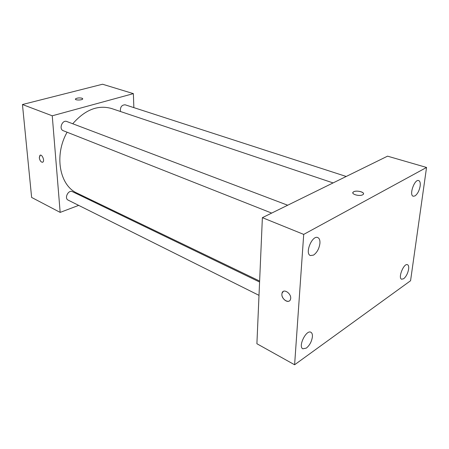 <?xml version="1.0" encoding="UTF-8"?>
<svg xmlns="http://www.w3.org/2000/svg" width="449" height="449" viewBox="0 0 449 449"><rect width="100%" height="100%" fill="white"/><g stroke="black" fill="none" stroke-linecap="round" stroke-linejoin="round"><path stroke-width="0.67" d="M78.676 205.378L60.166 212.394L31.626 197.437L22.45 104.522L102.552 84.232L133.375 93.633L133.858 107.631M60.166 212.394L52.247 115.803L22.45 104.522M52.247 115.803L133.375 93.633M75.404 99.15L75.471 98.932C77.004 97.916 79.181 97.669 82.01 98.196L82.689 99.01C81.971 100.391 74.399 100.301 75.466 98.926C76.998 97.91 79.181 97.663 82.01 98.191L82.756 98.786M333.085 182.923L111.582 108.523C97.994 104.651 85.046 109.73 72.744 123.761M67.103 132.225C53.863 155.354 59.633 185.684 77.144 193.165L259.623 281.046M92.011 200.321L91.08 200.675M259.584 282.023L72.424 191.667C68.433 189.467 63.977 198.312 68.164 200.131L259.006 295.352M287.686 205.227L66.822 121.516C62.265 119.524 58.589 129.127 63.298 130.721L271.673 213.09M346.213 176.474L125.159 104.808C121.673 104.898 120.096 107.131 120.433 111.498M42.588 162.263C40.954 162.207 39.854 160.708 39.288 157.767L39.939 155.343C41.864 153.659 44.956 160.72 42.896 162.1C41.196 162.51 39.995 161.062 39.288 157.767L40.242 155.186M262.379 217.658L387.554 156.162L426.55 167.455L410.566 280.743L294.606 364.768L303.709 234.4L262.379 217.658L256.901 343.738L294.606 364.768M289.296 300.953C286.619 302.89 281.472 298.091 281.888 294.095L282.023 293.231C283.19 287.747 292.058 293.775 290.548 299.096C289.526 304.287 281.321 299.483 281.888 294.095L282.023 293.231L283.28 291.44M303.709 234.4L426.55 167.455M362.663 194.787C359.38 196.735 350.282 193.929 353.38 191.964C356.147 189.719 366.232 192.486 362.949 194.619L362.663 194.787M306.364 348.087C309.709 345.287 311.724 341.493 312.409 336.722C312.566 334.426 312.066 332.945 310.916 332.282C306.263 329.341 297.805 346.645 302.856 348.811L306.364 348.087M403.673 278.739C406.171 276.595 407.821 273.402 408.624 269.153C408.921 266.7 408.545 265.213 407.501 264.697C403.87 262.833 397.719 278.066 401.631 279.227L403.673 278.739M414.977 195.927C417.559 194.013 419.287 190.718 420.157 186.049C420.522 182.968 420.028 181.138 418.681 180.565C414.517 178.854 408.837 195.287 413.248 196.241L414.977 195.927M313.525 255.111C317.045 252.579 319.183 248.645 319.929 243.319C320.115 240.271 319.413 238.363 317.813 237.594C312.235 234.793 304.478 253.595 310.411 255.56L313.525 255.111M352.841 192.761L353.38 191.964C355.574 190.14 363.976 191.656 363.505 193.811"/></g></svg>

